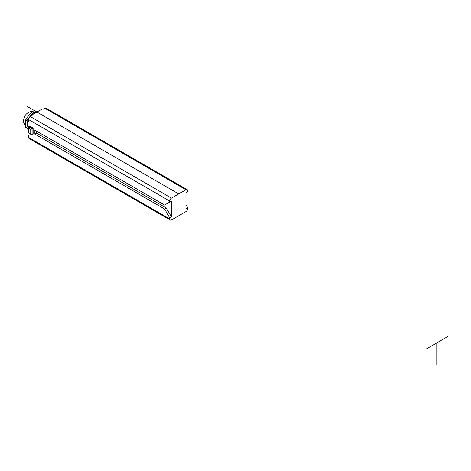 <?xml version="1.0" encoding="UTF-8"?>
<svg xmlns="http://www.w3.org/2000/svg" width="471" height="471" viewBox="0 0 471 471"><rect width="100%" height="100%" fill="white"/><g stroke="black" fill="none" stroke-linecap="round" stroke-linejoin="round"><path stroke-width="0.71" d="M166.31 204.031L171.473 201.052L169.748 202.047L169.748 201.052A2.432 1.407 -60 0 1 171.473 198.073L185.921 189.731A2.432 1.407 -60 0 1 187.14 189.607A2.432 1.407 -60 0 1 187.646 190.72L187.646 191.715L185.921 192.71L185.921 208.6L187.646 207.611L187.646 208.6A2.432 1.407 -60 0 1 185.921 211.585L171.473 219.928A2.432 1.407 -60 0 1 170.255 220.045A2.432 1.407 -60 0 1 169.748 218.933L169.748 217.938L164.591 209L34.86 134.1L34.86 130.126L164.591 205.026L169.748 202.047M36.579 131.121L36.579 133.105L166.31 208.005L171.473 216.948L171.473 201.052M170.255 220.045L29.167 138.592A2.432 1.407 120 0 1 28.666 137.479L28.666 135.489L27.977 135.095L27.977 121.188L28.666 121.583L28.666 119.599A2.432 1.407 120 0 1 30.385 116.614L32.105 115.625L31.416 115.224L42.425 108.866L43.114 109.266L44.839 108.271L185.921 189.731M33.135 128.141L29.697 126.151L28.666 126.746L32.105 128.736L33.135 128.141L33.135 134.1L32.105 134.694L30.727 133.899L30.727 129.531L32.105 128.736L32.105 134.694M166.31 208.005L164.591 209M36.579 133.105L34.86 134.1M171.473 216.948L169.748 217.938M187.14 189.607L46.052 108.153A2.432 1.407 120 0 0 44.839 108.271M187.646 207.611L185.921 204.626M31.416 116.019L31.416 115.224M28.666 120.788L27.977 121.188M34.666 113.17A9.732 5.617 120 0 0 34.171 113.44A9.732 5.617 120 0 0 33.671 113.746L33.406 114.076M28.666 119.975L28.472 120.211A9.732 5.617 120 0 0 28.113 121.106M33.659 113.758A8.272 4.775 120 0 0 33.135 114.035A8.272 4.775 120 0 0 31.728 115.048M31.416 115.324A8.272 4.775 120 0 0 30.02 116.873M28.79 118.78A8.272 4.775 120 0 0 27.977 126.946M27.977 128.589L27.442 128.542A9.732 5.617 -60 0 1 26.941 127.829L26.941 120.9A9.732 5.617 -60 0 1 27.442 119.616L32.64 113.152A9.732 5.617 -60 0 1 33.135 112.84A9.732 5.617 -60 0 1 33.635 112.575L35.69 112.757M36.785 112.127L32.258 111.78L33.635 112.575M32.64 113.152L31.263 112.357L26.064 118.822A9.732 5.617 120 0 0 25.569 120.105L25.569 127.035A9.732 5.617 120 0 0 26.064 127.747L27.442 128.542M32.258 111.78A9.732 5.617 120 0 0 31.763 112.045A9.732 5.617 120 0 0 31.263 112.357M26.064 118.822L27.442 119.616M26.941 120.9L25.569 120.105M25.569 127.035L26.941 127.829M30.727 129.531L28.666 128.336L28.666 126.746M28.666 128.336L28.666 132.71L30.727 133.899M426.114 349.064L447.45 336.747M26.865 106.24L178.697 193.899M436.782 364.76L436.782 342.906M28.666 137.479L169.748 218.933M169.748 201.052L28.666 119.599M30.385 116.614L171.473 198.073M25.363 125.492L23.632 122.289L23.55 119.711L24.839 116.001L26.111 114.235L28.301 112.428L30.603 111.586L33.559 111.762M28.378 127.382L28.378 132.875L31.416 134.629"/></g></svg>
